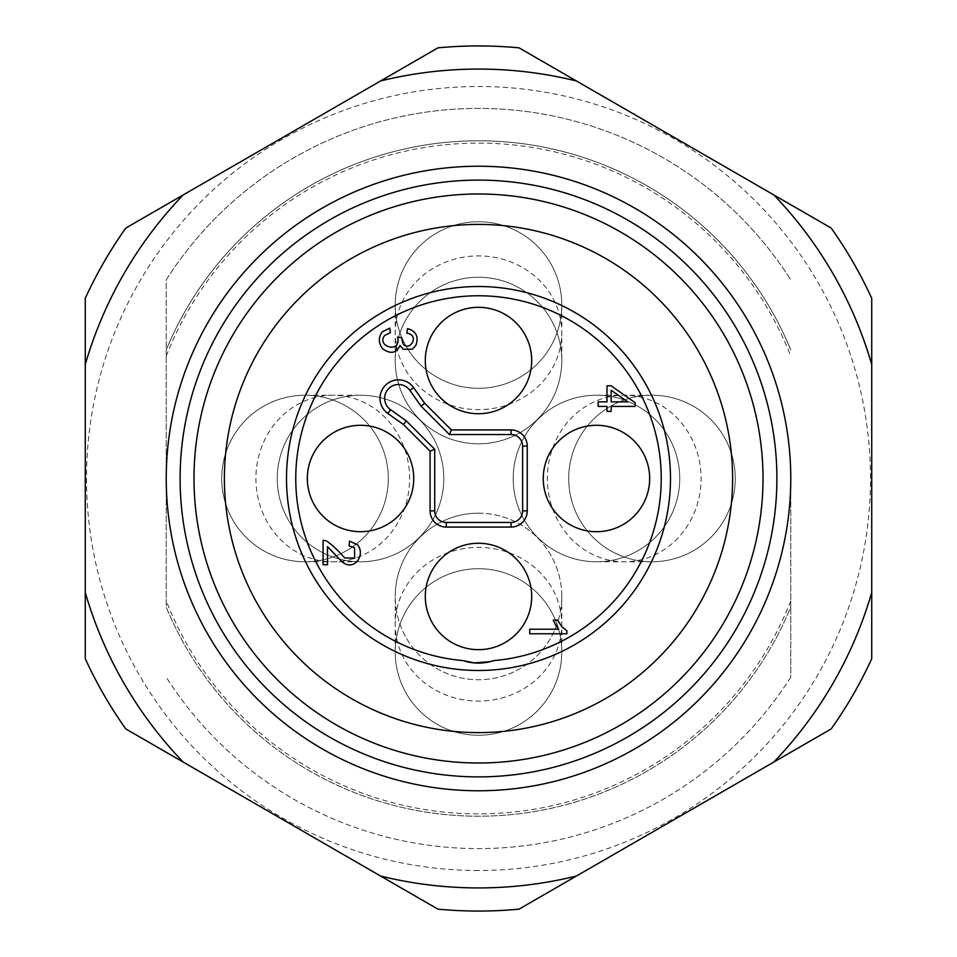 <?xml version="1.0" encoding="UTF-8"?>
<svg xmlns="http://www.w3.org/2000/svg" width="957" height="957" viewBox="0 0 957 957"><rect width="100%" height="100%" fill="white"/><g stroke="black" fill="none" stroke-linecap="round" stroke-linejoin="round"><path stroke-width="0.72" stroke-dasharray="4.79 3.59" d="M478.5 166.231A312.269 312.269 0 0 1 748.936 634.635A312.269 312.269 0 0 1 208.064 634.635A312.269 312.269 0 0 1 478.5 166.231M831.178 728.947L519.053 909.15A432.552 432.552 0 0 1 437.947 909.15L125.822 728.947A432.552 432.552 0 0 1 85.269 658.703L85.269 298.297A432.552 432.552 0 0 1 125.822 228.053L437.947 47.85A432.552 432.552 0 0 1 519.053 47.85L831.178 228.053A432.552 432.552 0 0 1 871.731 298.297L871.731 658.703A432.552 432.552 0 0 1 831.178 728.947M478.5 870.511A392.011 392.011 0 0 1 139.016 282.494A392.011 392.011 0 0 1 817.984 282.494A392.011 392.011 0 0 1 478.5 870.511M478.5 790.769A312.269 312.269 0 0 0 790.769 478.5A312.269 312.269 0 0 0 478.5 166.231A312.269 312.269 0 0 0 166.231 478.5A312.269 312.269 0 0 0 478.5 790.769M790.769 478.5A312.269 312.269 0 0 1 478.5 790.769A312.269 312.269 0 0 1 166.231 478.5A312.269 312.269 0 0 1 478.5 166.231A312.269 312.269 0 0 1 790.769 478.5L790.769 607.097A337.713 337.713 0 0 1 166.231 607.097L166.231 279.851A370.096 370.096 0 0 1 790.769 279.851A370.096 370.096 0 0 0 166.231 279.851L166.231 349.903A337.713 337.713 0 0 1 790.769 349.903A337.713 337.713 0 0 0 166.231 349.903L166.231 607.097A337.713 337.713 0 0 0 790.769 607.097L790.769 478.5A312.269 312.269 0 0 1 478.5 790.769A312.269 312.269 0 0 1 166.231 478.5A312.269 312.269 0 0 1 478.5 166.231A312.269 312.269 0 0 1 790.769 478.5M790.769 677.149A370.096 370.096 0 0 1 166.231 677.149A370.096 370.096 0 0 0 790.769 677.149L790.769 607.097L790.769 677.149M478.5 277.255A83.271 83.271 0 0 0 406.378 402.167A83.271 83.271 0 0 0 550.622 402.167A83.271 83.271 0 0 0 478.5 277.255A83.271 83.271 0 0 0 395.229 360.526A83.271 83.271 0 0 0 478.5 443.809A83.271 83.271 0 0 0 561.771 360.526A83.271 83.271 0 0 0 478.5 277.255M360.526 395.229A83.271 83.271 0 0 0 288.416 520.141A83.271 83.271 0 0 0 432.648 520.141A83.271 83.271 0 0 0 360.526 395.229A83.271 83.271 0 0 0 277.255 478.5A83.271 83.271 0 0 0 360.526 561.771A83.271 83.271 0 0 0 443.809 478.5A83.271 83.271 0 0 0 360.526 395.229L305.02 395.229A83.271 83.271 0 0 0 232.898 520.141A83.271 83.271 0 0 0 377.13 520.141A83.271 83.271 0 0 0 305.02 395.229A83.271 83.271 0 0 0 221.737 478.5A83.271 83.271 0 0 0 305.02 561.771A83.271 83.271 0 0 0 388.291 478.5A83.271 83.271 0 0 0 305.02 395.229M478.5 513.191A83.271 83.271 0 0 0 395.229 596.474A83.271 83.271 0 0 0 478.5 679.745A83.271 83.271 0 0 0 561.771 596.474A83.271 83.271 0 0 0 478.5 513.191M596.474 395.229A83.271 83.271 0 0 0 524.352 520.141A83.271 83.271 0 0 0 668.584 520.141A83.271 83.271 0 0 0 596.474 395.229A83.271 83.271 0 0 0 513.191 478.5A83.271 83.271 0 0 0 596.474 561.771A83.271 83.271 0 0 0 679.745 478.5A83.271 83.271 0 0 0 596.474 395.229L624.227 395.229A83.271 76.871 -90 0 0 547.356 478.5A83.271 76.871 -90 0 0 624.227 561.771L651.98 561.771A83.271 83.271 0 0 0 724.102 436.859A83.271 83.271 0 0 0 579.87 436.859A83.271 83.271 0 0 0 651.98 561.771A83.271 83.271 0 0 0 735.263 478.5A83.271 83.271 0 0 0 651.98 395.229A83.271 83.271 0 0 0 568.709 478.5A83.271 83.271 0 0 0 651.98 561.771M478.5 193.984A284.516 284.516 0 0 1 724.892 620.758A284.516 284.516 0 0 1 232.108 620.758A284.516 284.516 0 0 1 478.5 193.984M478.5 224.405A254.095 254.095 0 0 0 258.438 605.554A254.095 254.095 0 0 0 698.562 605.554A254.095 254.095 0 0 0 478.5 224.405M478.5 286.514A191.986 191.986 0 0 1 670.486 478.5A191.986 191.986 0 0 1 478.5 670.486A191.986 191.986 0 0 1 286.514 478.5A191.986 191.986 0 0 1 478.5 286.514M611.164 390.277L611.164 401.868L627.852 401.868L611.164 390.277M553.206 620.124L557.608 620.124L561.938 626.787L566.891 630.819L566.891 633.761L529.735 633.761L529.735 629.216L558.685 629.216L553.206 620.124M323.095 540.274L326.253 540.813C332.569 545.215 338.682 550.909 344.616 557.907L354.64 558.098L354.533 547.799L349.078 545.801L349.544 541.136L357.523 544.748C366.268 555.419 353.061 573.04 341.099 560.766L327.461 546.591L327.461 564.738L323.095 564.738L323.095 540.274M382.25 331.816L389.786 328.131L390.384 332.677L384.822 335.357C375.455 346.542 401.904 354.293 397.526 337.103L401.521 337.606L402.981 343.575C409.094 352.607 420.685 335.201 406.773 333.132L407.586 328.586C416.151 331.122 418.915 336.697 415.876 345.31L412.323 349.209L403.184 349.269L400.05 345.465C396.437 353.277 390.659 354.401 382.728 348.838C378.398 343.252 378.242 337.57 382.25 331.816M403.375 424.465L387.824 413.46A18.506 18.506 0 0 1 385.444 385.264A18.506 18.506 0 0 1 413.627 387.657L424.633 403.208L451.357 429.92L511.05 429.92A16.197 16.197 0 0 1 527.247 446.118L527.247 510.882A16.197 16.197 0 0 1 511.05 527.08L446.285 527.08A16.197 16.197 0 0 1 430.088 510.882L430.088 451.19L403.375 424.465M607.001 385.815L611.164 385.815L635.149 402.706L635.149 406.414L611.164 406.414L611.164 411.414L607.001 411.414L607.001 406.414L598.137 406.414L598.137 401.868L607.001 401.868L607.001 385.815M516.122 558.852A53.197 53.197 0 0 1 492.269 647.853A53.197 53.197 0 0 1 427.109 582.705A53.197 53.197 0 0 1 516.122 558.852M634.084 440.878A53.197 53.197 0 0 1 610.243 529.891A53.197 53.197 0 0 1 545.083 464.731A53.197 53.197 0 0 1 634.084 440.878M516.122 322.916A53.197 53.197 0 0 1 492.269 411.917A53.197 53.197 0 0 1 427.109 346.757A53.197 53.197 0 0 1 516.122 322.916M398.148 440.878A53.197 53.197 0 0 1 374.295 529.891A53.197 53.197 0 0 1 309.147 464.731A53.197 53.197 0 0 1 398.148 440.878M596.474 561.771L624.227 561.771A83.271 76.871 -90 0 0 701.098 478.5A83.271 76.871 -90 0 0 624.227 395.229L651.98 395.229M395.229 651.98A83.271 83.271 0 0 0 520.141 724.102A83.271 83.271 0 0 0 520.141 579.87A83.271 83.271 0 0 0 395.229 651.98A83.271 83.271 0 0 0 478.5 735.263A83.271 83.271 0 0 0 561.771 651.98A83.271 83.271 0 0 0 478.5 568.709A83.271 83.271 0 0 0 395.229 651.98L395.229 624.227A83.271 76.871 -0 0 0 478.5 701.098A83.271 76.871 -0 0 0 561.771 624.227A83.271 76.871 -0 0 0 478.5 547.356A83.271 76.871 -0 0 0 395.229 624.227L395.229 596.474A83.271 83.271 0 0 0 478.5 679.745A83.271 83.271 0 0 0 561.771 596.474A83.271 83.271 0 0 0 478.5 513.191A83.271 83.271 0 0 0 395.229 596.474M561.771 305.02A83.271 83.271 0 0 0 436.859 232.898A83.271 83.271 0 0 0 436.859 377.13A83.271 83.271 0 0 0 561.771 305.02A83.271 83.271 0 0 0 478.5 221.737A83.271 83.271 0 0 0 395.229 305.02A83.271 83.271 0 0 0 478.5 388.291A83.271 83.271 0 0 0 561.771 305.02L561.771 332.773A83.271 76.871 180 0 0 478.5 255.902A83.271 76.871 180 0 0 395.229 332.773A83.271 76.871 180 0 0 478.5 409.644A83.271 76.871 180 0 0 561.771 332.773L561.771 360.526M790.769 600.9A335.405 335.405 0 0 1 166.231 600.9M166.231 356.1A335.405 335.405 0 0 1 790.769 356.1M332.773 395.229A83.271 76.871 90 0 0 255.902 478.5A83.271 76.871 90 0 0 332.773 561.771A83.271 76.871 90 0 0 409.644 478.5A83.271 76.871 90 0 0 332.773 395.229M561.771 596.474L561.771 651.98M360.526 561.771L305.02 561.771M395.229 305.02L395.229 360.526"/><path stroke-width="1.44" d="M478.5 180.107A298.393 298.393 0 0 1 736.914 627.696A298.393 298.393 0 0 1 220.086 627.696A298.393 298.393 0 0 1 478.5 180.107M478.5 193.984A284.516 284.516 0 0 1 724.892 620.758A284.516 284.516 0 0 1 232.108 620.758A284.516 284.516 0 0 1 478.5 193.984M478.5 166.231A312.269 312.269 0 0 1 748.936 634.635A312.269 312.269 0 0 1 208.064 634.635A312.269 312.269 0 0 1 478.5 166.231M871.731 592.503A409.429 409.429 0 0 1 773.842 762.047L831.178 728.947A432.552 432.552 0 0 0 871.731 658.703L871.731 298.297A432.552 432.552 0 0 0 831.178 228.053L773.842 194.953A409.429 409.429 0 0 1 871.731 364.497M380.611 80.95A409.429 409.429 0 0 1 576.389 80.95L519.053 47.85A432.552 432.552 0 0 0 437.947 47.85L125.822 228.053A432.552 432.552 0 0 0 85.269 298.297L85.269 364.497A409.429 409.429 0 0 1 183.158 194.953M183.158 762.047A409.429 409.429 0 0 1 85.269 592.503L85.269 658.703A432.552 432.552 0 0 0 125.822 728.947L437.947 909.15A432.552 432.552 0 0 0 519.053 909.15L576.389 876.05A409.429 409.429 0 0 1 380.611 876.05M576.389 876.05L773.842 762.047M773.842 194.953L576.389 80.95M85.269 364.497L85.269 592.503M478.5 224.405A254.095 254.095 0 0 1 698.562 605.554A254.095 254.095 0 0 1 258.438 605.554A254.095 254.095 0 0 1 478.5 224.405M627.852 401.868L611.164 401.868L611.164 390.277L627.852 401.868M403.375 424.465L406.366 420.913L434.717 449.276L434.717 510.882A11.568 11.568 0 0 0 446.285 522.45L511.05 522.45A11.568 11.568 0 0 0 522.618 510.882L522.618 446.118A11.568 11.568 0 0 0 511.05 434.55L449.443 434.55L451.357 429.92L424.633 403.208L413.627 387.657A18.506 18.506 0 0 0 385.444 385.264A18.506 18.506 0 0 0 387.824 413.46L403.375 424.465L430.088 451.19L434.717 449.276M449.443 434.55L421.092 406.199L424.633 403.208M286.514 478.5A191.986 191.986 0 0 0 574.499 644.767A191.986 191.986 0 0 0 574.499 312.233A191.986 191.986 0 0 0 286.514 478.5M555.562 624.909L558.685 629.216L529.735 629.216L529.735 633.761L566.891 633.761L566.891 630.819L561.938 626.787L557.608 620.124L553.206 620.124L555.562 624.909M323.095 564.738L327.461 564.738L327.461 546.591L341.099 560.766C353.061 573.04 366.268 555.419 357.523 544.748L349.544 541.136L349.078 545.801L354.533 547.799L354.64 558.098L344.616 557.907C338.682 550.909 332.569 545.215 326.253 540.813L323.095 540.274L323.095 564.738M382.728 348.838C390.659 354.401 396.437 353.277 400.05 345.465L403.184 349.269L412.323 349.209L415.876 345.31C418.915 336.697 416.151 331.122 407.586 328.586L406.773 333.132C420.685 335.201 409.094 352.607 402.981 343.575L401.521 337.606L397.526 337.103C401.904 354.293 375.455 346.542 384.822 335.357L390.384 332.677L389.786 328.131L382.25 331.816C378.242 337.57 378.398 343.252 382.728 348.838M430.088 451.19L430.088 510.882A16.197 16.197 0 0 0 446.285 527.08L511.05 527.08A16.197 16.197 0 0 0 527.247 510.882L527.247 446.118A16.197 16.197 0 0 0 511.05 429.92L451.357 429.92M463.116 660.593A48.58 48.58 0 0 0 493.884 660.593A182.739 182.739 0 0 0 660.952 468.236A182.739 182.739 0 0 0 473.368 295.833A182.739 182.739 0 0 0 295.761 478.5A182.739 182.739 0 0 0 463.116 660.593L474.146 662.89L490.092 661.682L493.884 660.593M607.001 401.868L598.137 401.868L598.137 406.414L607.001 406.414L607.001 411.414L611.164 411.414L611.164 406.414L635.149 406.414L635.149 402.706L611.164 385.815L607.001 385.815L607.001 401.868M516.122 558.852A53.197 53.197 0 0 0 427.109 582.705A53.197 53.197 0 0 0 492.269 647.853A53.197 53.197 0 0 0 516.122 558.852M634.084 440.878A53.197 53.197 0 0 0 545.083 464.731A53.197 53.197 0 0 0 610.243 529.891A53.197 53.197 0 0 0 634.084 440.878M516.122 322.916A53.197 53.197 0 0 0 427.109 346.757A53.197 53.197 0 0 0 492.269 411.917A53.197 53.197 0 0 0 516.122 322.916M398.148 440.878A53.197 53.197 0 0 0 309.147 464.731A53.197 53.197 0 0 0 374.295 529.891A53.197 53.197 0 0 0 398.148 440.878M421.092 406.199L409.847 390.336A13.877 13.877 0 0 0 388.709 388.542A13.877 13.877 0 0 0 390.504 409.68L406.366 420.913M390.504 409.68L387.824 413.46M430.088 510.882L434.717 510.882M446.285 527.08L446.285 522.45M511.05 527.08L511.05 522.45M527.247 510.882L522.618 510.882M522.618 446.118L527.247 446.118M511.05 434.55L511.05 429.92M409.847 390.336L413.627 387.657"/></g></svg>
